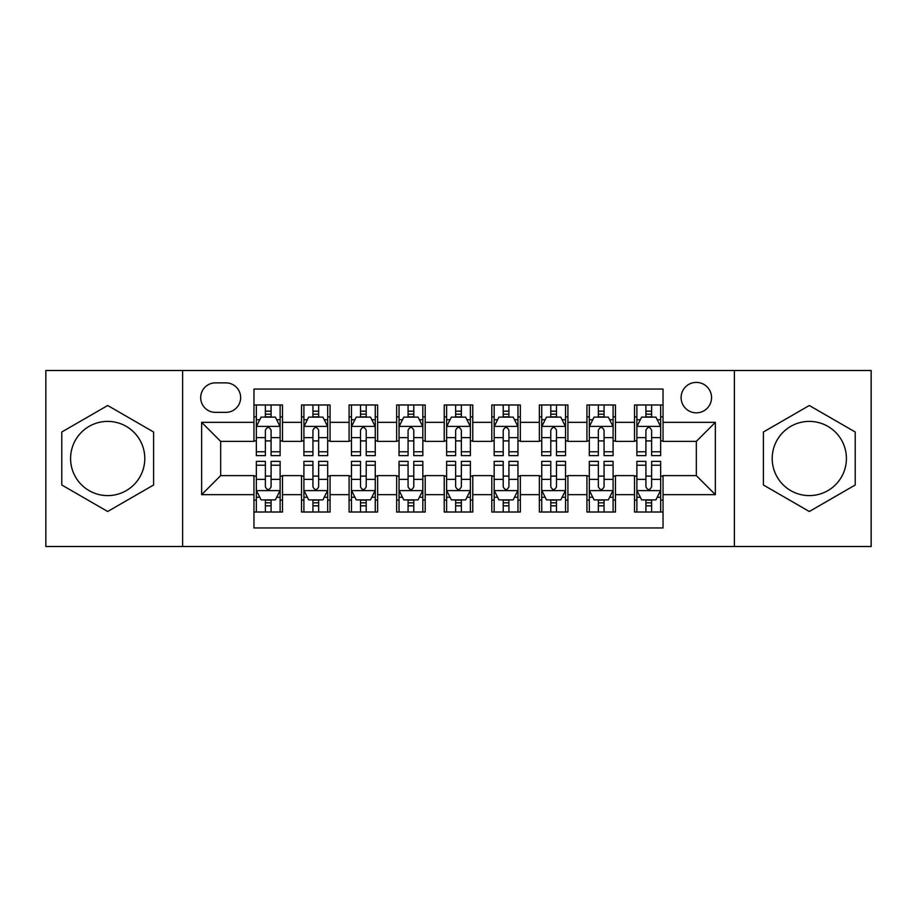 <?xml version="1.0" encoding="UTF-8"?>
<svg xmlns="http://www.w3.org/2000/svg" width="917" height="917" viewBox="0 0 917 917"><rect width="100%" height="100%" fill="white"/><g stroke="black" fill="none" stroke-linecap="round" stroke-linejoin="round"><path stroke-width="1.38" d="M809.31 421.396A37.104 37.104 0 0 0 772.206 458.5A37.104 37.104 0 0 0 809.31 495.604A37.104 37.104 0 0 0 846.414 458.5A37.104 37.104 0 0 0 809.31 421.396M696.335 382.389A15.222 15.222 0 0 0 681.113 397.611A15.222 15.222 0 0 0 696.335 412.833A15.222 15.222 0 0 0 711.558 397.611A15.222 15.222 0 0 0 696.335 382.389M107.69 495.604A37.104 37.104 0 0 1 70.586 458.5A37.104 37.104 0 0 1 107.69 421.396A37.104 37.104 0 0 1 144.794 458.5A37.104 37.104 0 0 1 107.69 495.604M734.391 546.498L871.15 546.498L871.15 370.502L734.391 370.502L734.391 546.498L182.609 546.498L182.609 370.502L45.85 370.502L45.85 546.498L182.609 546.498M663.037 404.982L634.495 404.982L634.495 422.347L615.479 422.347L615.479 441.375L634.495 441.375L634.495 422.347M615.479 422.347L615.479 404.982L586.937 404.982L586.937 422.347L567.91 422.347L567.91 441.375L586.937 441.375L586.937 422.347M567.91 422.347L567.91 404.982L539.368 404.982L539.368 422.347L520.34 422.347L520.34 441.375L539.368 441.375L539.368 422.347M520.34 422.347L520.34 404.982L491.799 404.982L491.799 422.347L472.771 422.347L472.771 441.375L491.799 441.375L491.799 422.347M472.771 422.347L472.771 404.982L444.229 404.982L444.229 422.347L425.201 422.347L425.201 441.375L444.229 441.375L444.229 422.347M425.201 422.347L425.201 404.982L396.66 404.982L396.66 422.347L377.632 422.347L377.632 441.375L396.66 441.375L396.66 422.347M377.632 422.347L377.632 404.982L349.09 404.982L349.09 422.347L330.063 422.347L330.063 441.375L349.09 441.375L349.09 422.347M330.063 422.347L330.063 404.982L301.521 404.982L301.521 441.375L282.505 441.375L282.505 404.982L253.963 404.982M253.963 512.018L282.505 512.018L282.505 475.625L301.521 475.625L301.521 512.018L330.063 512.018L330.063 475.625L349.09 475.625L349.09 494.653L330.063 494.653M349.09 494.653L349.09 512.018L377.632 512.018L377.632 475.625L396.66 475.625L396.66 494.653L377.632 494.653M396.66 494.653L396.66 512.018L425.201 512.018L425.201 475.625L444.229 475.625L444.229 494.653L425.201 494.653M444.229 494.653L444.229 512.018L472.771 512.018L472.771 475.625L491.799 475.625L491.799 494.653L472.771 494.653M491.799 494.653L491.799 512.018L520.34 512.018L520.34 475.625L539.368 475.625L539.368 494.653L520.34 494.653M539.368 494.653L539.368 512.018L567.91 512.018L567.91 475.625L586.937 475.625L586.937 494.653L567.91 494.653M586.937 494.653L586.937 512.018L615.479 512.018L615.479 475.625L634.495 475.625L634.495 494.653L615.479 494.653M215.426 412.363L225.891 412.363A14.741 14.741 0 0 0 240.644 397.611A14.741 14.741 0 0 0 225.891 382.87L215.426 382.87A14.741 14.741 0 0 0 200.685 397.611A14.741 14.741 0 0 0 215.426 412.363M734.391 370.502L182.609 370.502M663.037 422.347L663.037 389.049L253.963 389.049L253.963 441.375L220.665 441.375L220.665 475.625L253.963 475.625L253.963 527.951L663.037 527.951L663.037 475.625L696.335 475.625L696.335 441.375L663.037 441.375L663.037 422.347L715.363 422.347L715.363 494.653L663.037 494.653M253.963 494.653L201.637 494.653L201.637 422.347L253.963 422.347M634.495 494.653L634.495 512.018L663.037 512.018M253.963 416.88L256.336 416.88M265.38 416.88L271.088 416.88M280.121 416.88L282.505 416.88M253.963 440.905L256.336 440.905M265.38 440.905L271.088 440.905M280.121 440.905L282.505 440.905M253.963 476.095L256.336 476.095M265.38 476.095L271.088 476.095M280.121 476.095L282.505 476.095M253.963 500.12L256.336 500.12M265.38 500.12L271.088 500.12M280.121 500.12L282.505 500.12M301.521 440.905L303.905 440.905M312.938 440.905L318.646 440.905M327.69 440.905L330.063 440.905M301.521 416.88L303.905 416.88M312.938 416.88L318.646 416.88M327.69 416.88L330.063 416.88M301.521 476.095L303.905 476.095M312.938 476.095L318.646 476.095M327.69 476.095L330.063 476.095M301.521 500.12L303.905 500.12M312.938 500.12L318.646 500.12M327.69 500.12L330.063 500.12M349.09 476.095L351.475 476.095M360.507 476.095L366.215 476.095M375.259 476.095L377.632 476.095M349.09 500.12L351.475 500.12M360.507 500.12L366.215 500.12M375.259 500.12L377.632 500.12M349.09 416.88L351.475 416.88M360.507 416.88L366.215 416.88M375.259 416.88L377.632 416.88M349.09 440.905L351.475 440.905M360.507 440.905L366.215 440.905M375.259 440.905L377.632 440.905M396.66 476.095L399.044 476.095M408.076 476.095L413.785 476.095M422.829 476.095L425.201 476.095M396.66 500.12L399.044 500.12M408.076 500.12L413.785 500.12M422.829 500.12L425.201 500.12M396.66 416.88L399.044 416.88M408.076 416.88L413.785 416.88M422.829 416.88L425.201 416.88M396.66 440.905L399.044 440.905M408.076 440.905L413.785 440.905M422.829 440.905L425.201 440.905M444.229 476.095L446.613 476.095M455.646 476.095L461.354 476.095M470.387 476.095L472.771 476.095M444.229 500.12L446.613 500.12M455.646 500.12L461.354 500.12M470.387 500.12L472.771 500.12M444.229 416.88L446.613 416.88M455.646 416.88L461.354 416.88M470.387 416.88L472.771 416.88M444.229 440.905L446.613 440.905M455.646 440.905L461.354 440.905M470.387 440.905L472.771 440.905M491.799 476.095L494.171 476.095M503.215 476.095L508.924 476.095M517.956 476.095L520.34 476.095M491.799 500.12L494.171 500.12M503.215 500.12L508.924 500.12M517.956 500.12L520.34 500.12M491.799 416.88L494.171 416.88M503.215 416.88L508.924 416.88M517.956 416.88L520.34 416.88M491.799 440.905L494.171 440.905M503.215 440.905L508.924 440.905M517.956 440.905L520.34 440.905M539.368 476.095L541.741 476.095M550.785 476.095L556.493 476.095M565.525 476.095L567.91 476.095M539.368 500.12L541.741 500.12M550.785 500.12L556.493 500.12M565.525 500.12L567.91 500.12M539.368 416.88L541.741 416.88M550.785 416.88L556.493 416.88M565.525 416.88L567.91 416.88M539.368 440.905L541.741 440.905M550.785 440.905L556.493 440.905M565.525 440.905L567.91 440.905M586.937 476.095L589.31 476.095M598.354 476.095L604.062 476.095M613.095 476.095L615.479 476.095M586.937 500.12L589.31 500.12M598.354 500.12L604.062 500.12M613.095 500.12L615.479 500.12M586.937 416.88L589.31 416.88M598.354 416.88L604.062 416.88M613.095 416.88L615.479 416.88M586.937 440.905L589.31 440.905M598.354 440.905L604.062 440.905M613.095 440.905L615.479 440.905M634.495 476.095L636.879 476.095M645.912 476.095L651.62 476.095M660.664 476.095L663.037 476.095M634.495 500.12L636.879 500.12M645.912 500.12L651.62 500.12M660.664 500.12L663.037 500.12M634.495 416.88L636.879 416.88M645.912 416.88L651.62 416.88M660.664 416.88L663.037 416.88M634.495 440.905L636.879 440.905M645.912 440.905L651.62 440.905M660.664 440.905L663.037 440.905M220.665 441.375L201.637 422.347M220.665 475.625L201.637 494.653M715.363 422.347L696.335 441.375M715.363 494.653L696.335 475.625M107.69 511.503L153.586 485.001L153.586 431.999L107.69 405.497L61.783 431.999L61.783 485.001L107.69 511.503M855.217 431.999L809.31 405.497L763.414 431.999L763.414 485.001L809.31 511.503L855.217 485.001L855.217 431.999M271.088 411.171L265.38 411.171M280.121 451.772L271.088 451.772L271.088 455.646L280.121 455.646L280.121 426.634L275.364 417.12L261.093 417.12L256.336 426.634L256.336 455.646L265.38 455.646L265.38 451.772L256.336 451.772M256.336 426.634L256.336 404.982M280.121 426.634L280.121 404.982M265.38 417.12L265.38 404.982M271.088 404.982L271.088 417.12M271.088 451.772L271.088 430.199C269.185 426.531 267.283 426.531 265.38 430.199L265.38 451.772M265.38 505.829L271.088 505.829M256.336 465.228L265.38 465.228L265.38 461.354L256.336 461.354L256.336 490.366L261.093 499.88L275.364 499.88L280.121 490.366L280.121 461.354L271.088 461.354L271.088 465.228L280.121 465.228M280.121 490.366L280.121 512.018M256.336 490.366L256.336 512.018M271.088 499.88L271.088 512.018M265.38 512.018L265.38 499.88M265.38 465.228L265.38 486.801C267.271 490.469 269.174 490.469 271.088 486.801L271.088 465.228M318.646 411.171L312.938 411.171M327.69 451.772L318.646 451.772L318.646 455.646L327.69 455.646L327.69 426.634L322.933 417.12L308.662 417.12L303.905 426.634L303.905 455.646L312.938 455.646L312.938 451.772L303.905 451.772M303.905 426.634L303.905 404.982M327.69 426.634L327.69 404.982M312.938 417.12L312.938 404.982M318.646 404.982L318.646 417.12M318.646 451.772L318.646 430.199C316.755 426.531 314.852 426.531 312.938 430.199L312.938 451.772M366.215 411.171L360.507 411.171M375.259 451.772L366.215 451.772L366.215 455.646L375.259 455.646L375.259 426.634L370.502 417.12L356.232 417.12L351.475 426.634L351.475 455.646L360.507 455.646L360.507 451.772L351.475 451.772M351.475 426.634L351.475 404.982M375.259 426.634L375.259 404.982M360.507 417.12L360.507 404.982M366.215 404.982L366.215 417.12M366.215 451.772L366.215 430.199C364.324 426.531 362.421 426.531 360.507 430.199L360.507 451.772M413.785 411.171L408.076 411.171M422.829 451.772L413.785 451.772L413.785 455.646L422.829 455.646L422.829 426.634L418.072 417.12L403.801 417.12L399.044 426.634L399.044 455.646L408.076 455.646L408.076 451.772L399.044 451.772M399.044 426.634L399.044 404.982M422.829 426.634L422.829 404.982M408.076 417.12L408.076 404.982M413.785 404.982L413.785 417.12M413.785 451.772L413.785 430.199C411.882 426.531 409.979 426.531 408.076 430.199L408.076 451.772M461.354 411.171L455.646 411.171M470.387 451.772L461.354 451.772L461.354 455.646L470.387 455.646L470.387 426.634L465.63 417.12L451.37 417.12L446.613 426.634L446.613 455.646L455.646 455.646L455.646 451.772L446.613 451.772M446.613 426.634L446.613 404.982M470.387 426.634L470.387 404.982M455.646 417.12L455.646 404.982M461.354 404.982L461.354 417.12M461.354 451.772L461.354 430.199C459.451 426.531 457.549 426.531 455.646 430.199L455.646 451.772M312.938 505.829L318.646 505.829M303.905 465.228L312.938 465.228L312.938 461.354L303.905 461.354L303.905 490.366L308.662 499.88L322.933 499.88L327.69 490.366L327.69 461.354L318.646 461.354L318.646 465.228L327.69 465.228M327.69 490.366L327.69 512.018M303.905 490.366L303.905 512.018M318.646 499.88L318.646 512.018M312.938 512.018L312.938 499.88M312.938 465.228L312.938 486.801C314.84 490.469 316.743 490.469 318.646 486.801L318.646 465.228M360.507 505.829L366.215 505.829M351.475 465.228L360.507 465.228L360.507 461.354L351.475 461.354L351.475 490.366L356.232 499.88L370.502 499.88L375.259 490.366L375.259 461.354L366.215 461.354L366.215 465.228L375.259 465.228M375.259 490.366L375.259 512.018M351.475 490.366L351.475 512.018M366.215 499.88L366.215 512.018M360.507 512.018L360.507 499.88M360.507 465.228L360.507 486.801C362.41 490.469 364.313 490.469 366.215 486.801L366.215 465.228M408.076 505.829L413.785 505.829M399.044 465.228L408.076 465.228L408.076 461.354L399.044 461.354L399.044 490.366L403.801 499.88L418.072 499.88L422.829 490.366L422.829 461.354L413.785 461.354L413.785 465.228L422.829 465.228M422.829 490.366L422.829 512.018M399.044 490.366L399.044 512.018M413.785 499.88L413.785 512.018M408.076 512.018L408.076 499.88M408.076 465.228L408.076 486.801C409.979 490.469 411.882 490.469 413.785 486.801L413.785 465.228M455.646 505.829L461.354 505.829M446.613 465.228L455.646 465.228L455.646 461.354L446.613 461.354L446.613 490.366L451.37 499.88L465.63 499.88L470.387 490.366L470.387 461.354L461.354 461.354L461.354 465.228L470.387 465.228M470.387 490.366L470.387 512.018M446.613 490.366L446.613 512.018M461.354 499.88L461.354 512.018M455.646 512.018L455.646 499.88M455.646 465.228L455.646 486.801C457.549 490.469 459.451 490.469 461.354 486.801L461.354 465.228M508.924 411.171L503.215 411.171M517.956 451.772L508.924 451.772L508.924 455.646L517.956 455.646L517.956 426.634L513.199 417.12L498.928 417.12L494.171 426.634L494.171 455.646L503.215 455.646L503.215 451.772L494.171 451.772M494.171 426.634L494.171 404.982M517.956 426.634L517.956 404.982M503.215 417.12L503.215 404.982M508.924 404.982L508.924 417.12M508.924 451.772L508.924 430.199C507.021 426.531 505.118 426.531 503.215 430.199L503.215 451.772M503.215 505.829L508.924 505.829M494.171 465.228L503.215 465.228L503.215 461.354L494.171 461.354L494.171 490.366L498.928 499.88L513.199 499.88L517.956 490.366L517.956 461.354L508.924 461.354L508.924 465.228L517.956 465.228M517.956 490.366L517.956 512.018M494.171 490.366L494.171 512.018M508.924 499.88L508.924 512.018M503.215 512.018L503.215 499.88M503.215 465.228L503.215 486.801C505.118 490.469 507.021 490.469 508.924 486.801L508.924 465.228M556.493 411.171L550.785 411.171M565.525 451.772L556.493 451.772L556.493 455.646L565.525 455.646L565.525 426.634L560.768 417.12L546.498 417.12L541.741 426.634L541.741 455.646L550.785 455.646L550.785 451.772L541.741 451.772M541.741 426.634L541.741 404.982M565.525 426.634L565.525 404.982M550.785 417.12L550.785 404.982M556.493 404.982L556.493 417.12M556.493 451.772L556.493 430.199C554.59 426.531 552.687 426.531 550.785 430.199L550.785 451.772M550.785 505.829L556.493 505.829M541.741 465.228L550.785 465.228L550.785 461.354L541.741 461.354L541.741 490.366L546.498 499.88L560.768 499.88L565.525 490.366L565.525 461.354L556.493 461.354L556.493 465.228L565.525 465.228M565.525 490.366L565.525 512.018M541.741 490.366L541.741 512.018M556.493 499.88L556.493 512.018M550.785 512.018L550.785 499.88M550.785 465.228L550.785 486.801C552.676 490.469 554.579 490.469 556.493 486.801L556.493 465.228M604.062 411.171L598.354 411.171M613.095 451.772L604.062 451.772L604.062 455.646L613.095 455.646L613.095 426.634L608.338 417.12L594.067 417.12L589.31 426.634L589.31 455.646L598.354 455.646L598.354 451.772L589.31 451.772M589.31 426.634L589.31 404.982M613.095 426.634L613.095 404.982M598.354 417.12L598.354 404.982M604.062 404.982L604.062 417.12M604.062 451.772L604.062 430.199C602.16 426.531 600.257 426.531 598.354 430.199L598.354 451.772M598.354 505.829L604.062 505.829M589.31 465.228L598.354 465.228L598.354 461.354L589.31 461.354L589.31 490.366L594.067 499.88L608.338 499.88L613.095 490.366L613.095 461.354L604.062 461.354L604.062 465.228L613.095 465.228M613.095 490.366L613.095 512.018M589.31 490.366L589.31 512.018M604.062 499.88L604.062 512.018M598.354 512.018L598.354 499.88M598.354 465.228L598.354 486.801C600.245 490.469 602.148 490.469 604.062 486.801L604.062 465.228M651.62 411.171L645.912 411.171M660.664 451.772L651.62 451.772L651.62 455.646L660.664 455.646L660.664 426.634L655.907 417.12L641.636 417.12L636.879 426.634L636.879 455.646L645.912 455.646L645.912 451.772L636.879 451.772M636.879 426.634L636.879 404.982M660.664 426.634L660.664 404.982M645.912 417.12L645.912 404.982M651.62 404.982L651.62 417.12M651.62 451.772L651.62 430.199C649.729 426.531 647.826 426.531 645.912 430.199L645.912 451.772M645.912 505.829L651.62 505.829M636.879 465.228L645.912 465.228L645.912 461.354L636.879 461.354L636.879 490.366L641.636 499.88L655.907 499.88L660.664 490.366L660.664 461.354L651.62 461.354L651.62 465.228L660.664 465.228M660.664 490.366L660.664 512.018M636.879 490.366L636.879 512.018M651.62 499.88L651.62 512.018M645.912 512.018L645.912 499.88M645.912 465.228L645.912 486.801C647.815 490.469 649.717 490.469 651.62 486.801L651.62 465.228M301.521 494.653L282.505 494.653M301.521 422.347L282.505 422.347M280.006 426.394L256.451 426.394M256.336 419.734L259.786 419.734M276.67 419.734L280.121 419.734M265.38 437.65L256.336 437.65M280.121 437.65L271.088 437.65M271.088 414.197L265.38 414.197M256.451 490.606L280.006 490.606M280.121 497.266L276.67 497.266M259.786 497.266L256.336 497.266M271.088 479.35L280.121 479.35M256.336 479.35L265.38 479.35M265.38 502.803L271.088 502.803M327.575 426.394L304.02 426.394M303.905 419.734L307.355 419.734M324.24 419.734L327.69 419.734M312.938 437.65L303.905 437.65M327.69 437.65L318.646 437.65M318.646 414.197L312.938 414.197M375.133 426.394L351.589 426.394M351.475 419.734L354.925 419.734M371.809 419.734L375.259 419.734M360.507 437.65L351.475 437.65M375.259 437.65L366.215 437.65M366.215 414.197L360.507 414.197M422.703 426.394L399.159 426.394M399.044 419.734L402.483 419.734M419.378 419.734L422.829 419.734M408.076 437.65L399.044 437.65M422.829 437.65L413.785 437.65M413.785 414.197L408.076 414.197M470.272 426.394L446.728 426.394M446.613 419.734L450.052 419.734M466.948 419.734L470.387 419.734M455.646 437.65L446.613 437.65M470.387 437.65L461.354 437.65M461.354 414.197L455.646 414.197M304.02 490.606L327.575 490.606M327.69 497.266L324.24 497.266M307.355 497.266L303.905 497.266M318.646 479.35L327.69 479.35M303.905 479.35L312.938 479.35M312.938 502.803L318.646 502.803M351.589 490.606L375.133 490.606M375.259 497.266L371.809 497.266M354.925 497.266L351.475 497.266M366.215 479.35L375.259 479.35M351.475 479.35L360.507 479.35M360.507 502.803L366.215 502.803M399.159 490.606L422.703 490.606M422.829 497.266L419.378 497.266M402.483 497.266L399.044 497.266M413.785 479.35L422.829 479.35M399.044 479.35L408.076 479.35M408.076 502.803L413.785 502.803M446.728 490.606L470.272 490.606M470.387 497.266L466.948 497.266M450.052 497.266L446.613 497.266M461.354 479.35L470.387 479.35M446.613 479.35L455.646 479.35M455.646 502.803L461.354 502.803M517.841 426.394L494.297 426.394M494.171 419.734L497.622 419.734M514.517 419.734L517.956 419.734M503.215 437.65L494.171 437.65M517.956 437.65L508.924 437.65M508.924 414.197L503.215 414.197M494.297 490.606L517.841 490.606M517.956 497.266L514.517 497.266M497.622 497.266L494.171 497.266M508.924 479.35L517.956 479.35M494.171 479.35L503.215 479.35M503.215 502.803L508.924 502.803M565.411 426.394L541.867 426.394M541.741 419.734L545.191 419.734M562.075 419.734L565.525 419.734M550.785 437.65L541.741 437.65M565.525 437.65L556.493 437.65M556.493 414.197L550.785 414.197M541.867 490.606L565.411 490.606M565.525 497.266L562.075 497.266M545.191 497.266L541.741 497.266M556.493 479.35L565.525 479.35M541.741 479.35L550.785 479.35M550.785 502.803L556.493 502.803M612.98 426.394L589.425 426.394M589.31 419.734L592.76 419.734M609.645 419.734L613.095 419.734M598.354 437.65L589.31 437.65M613.095 437.65L604.062 437.65M604.062 414.197L598.354 414.197M589.425 490.606L612.98 490.606M613.095 497.266L609.645 497.266M592.76 497.266L589.31 497.266M604.062 479.35L613.095 479.35M589.31 479.35L598.354 479.35M598.354 502.803L604.062 502.803M660.549 426.394L636.994 426.394M636.879 419.734L640.33 419.734M657.214 419.734L660.664 419.734M645.912 437.65L636.879 437.65M660.664 437.65L651.62 437.65M651.62 414.197L645.912 414.197M636.994 490.606L660.549 490.606M660.664 497.266L657.214 497.266M640.33 497.266L636.879 497.266M651.62 479.35L660.664 479.35M636.879 479.35L645.912 479.35M645.912 502.803L651.62 502.803"/></g></svg>
